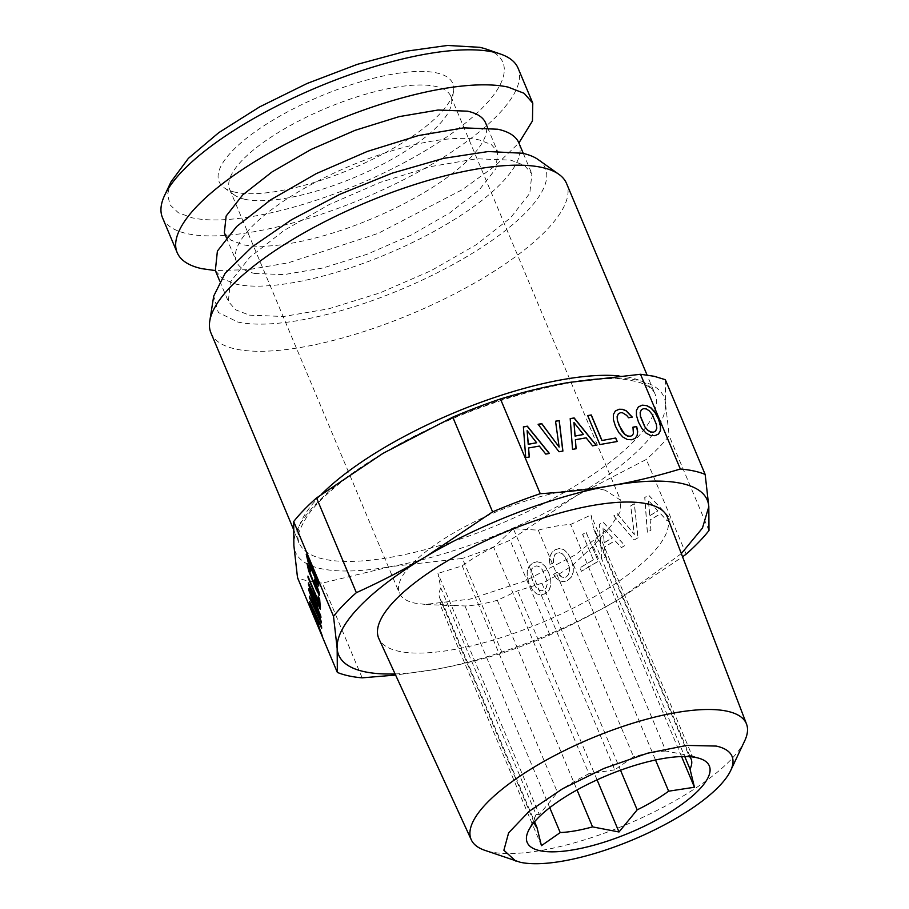 <?xml version="1.0" encoding="UTF-8"?>
<svg xmlns="http://www.w3.org/2000/svg" width="909" height="909" viewBox="0 0 909 909"><rect width="100%" height="100%" fill="white"/><g stroke="black" fill="none" stroke-linecap="round" stroke-linejoin="round"><path stroke-width="0.68" stroke-dasharray="4.54 3.41" d="M235.317 192.231A126.749 39.519 -22.8 0 1 224.114 187.697A126.749 39.519 -22.8 0 1 286.346 112.5A126.749 39.519 -22.8 0 1 436.536 72.902A126.749 39.519 -22.8 0 1 453.557 91.241A126.749 39.519 -22.8 0 1 364.361 163.211A126.749 39.519 -22.8 0 1 235.317 192.231M245.044 199.332A119.954 37.405 -22.8 0 1 234.431 195.037A119.954 37.405 -22.8 0 1 229.682 189.356A119.954 37.405 -22.8 0 1 303.174 118.761A119.954 37.405 -22.8 0 1 435.479 86.4A119.954 37.405 -22.8 0 1 450.841 96.388A119.954 37.405 -22.8 0 1 451.58 103.762A119.954 37.405 -22.8 0 1 367.168 171.869A119.954 37.405 -22.8 0 1 245.044 199.332M171.04 181.777L167.574 194.401L170.028 204.843L178.323 212.74L192.163 217.819A181.107 56.472 157.2 0 0 417.561 155.234A181.107 56.472 157.2 0 0 486.463 49.188M605.224 490.19A119.954 37.405 157.2 0 0 472.919 522.55A119.954 37.405 157.2 0 0 399.415 593.145A119.954 37.405 157.2 0 0 414.777 603.121L425.287 604.428L470.067 599.122L524.493 581.135L575.42 554.831L610.541 526.55L620.131 511.926L620.574 500.177L605.224 490.19M162.461 217.603A192.867 60.142 157.2 0 0 187.163 233.658A192.867 60.142 157.2 0 0 399.88 181.618A192.867 60.142 157.2 0 0 518.062 68.13M440.842 587.953A84.673 26.406 -22.8 0 0 439.751 598.042A84.673 26.406 -22.8 0 0 441.729 600.917L440.047 604.508L464.965 605.985A84.673 26.406 -22.8 0 0 497.314 600.292L517.63 590.839L541.923 583.26A84.673 26.406 -22.8 0 0 573.386 564.603L593.077 546.093L594.759 542.503A84.673 26.406 -22.8 0 0 595.861 532.413A84.673 26.406 -22.8 0 0 593.884 529.538L590.964 515.017L570.647 524.459A84.673 26.406 -22.8 0 0 538.298 530.163L513.392 528.686L493.689 547.195L588.941 773.786A84.673 26.406 157.2 0 0 557.478 792.443L539.298 814.578L437.933 573.431L440.842 587.953L536.094 814.544A84.673 26.406 157.2 0 0 535.958 814.828A84.673 26.406 157.2 0 0 534.367 821.986M493.689 547.195A84.673 26.406 -22.8 0 0 462.226 565.852L437.933 573.431M681.557 756.561L593.077 546.093L610.541 526.55M518.88 142.929A164.643 51.336 157.2 0 1 418.004 239.817A164.643 51.336 157.2 0 1 236.408 284.233L222.739 278.949L215.331 270.53L248.339 269.678L288.278 262.815L378.292 233.329L462.329 189.651L495.178 165.915L518.903 142.963M593.884 529.538L689.124 756.129L691.045 755.47L692.328 756.163L590.964 515.017M692.328 756.163L665.899 751.05L570.647 524.459M538.298 530.163L633.55 756.754L614.757 769.832L513.392 528.686M665.899 751.05A84.673 26.406 157.2 0 0 633.55 756.754M614.757 769.832L588.941 773.786M462.226 565.852L557.478 792.443M539.298 814.578L536.094 814.544M441.729 600.917L534.56 821.747M541.423 845.665L440.047 604.508M597.077 779.842L517.63 590.839M541.923 583.26L620.506 770.218M573.386 564.603L655.514 759.992M594.759 542.503L684.727 756.515M689.67 756.697A84.673 26.406 157.2 0 0 689.124 756.129M464.965 605.985L549.74 807.669M497.314 600.292L577.033 789.944M224.341 232.806L230.727 240.056L242.487 244.601A141.713 44.189 157.2 0 0 398.79 206.366A141.713 44.189 157.2 0 0 485.622 122.976M254.622 273.439L283.983 274.62L322.9 267.996L366.895 254.338L410.913 235.204L449.898 212.808L479.384 189.72L495.962 168.574L497.746 151.814L491.36 144.576L479.6 140.02A141.713 44.189 157.2 0 0 323.297 178.255A141.713 44.189 157.2 0 0 236.465 261.644A141.713 44.189 157.2 0 0 254.622 273.439M744.653 740.949A149.303 46.552 -22.8 0 1 632.448 821.997A149.303 46.552 -22.8 0 1 490.212 851.801A149.303 46.552 -22.8 0 1 484.633 850.256M249.407 315.139L283.528 316.502L328.74 308.81L379.848 292.937L430.991 270.723L476.293 244.703L510.54 217.865L529.799 193.299L531.879 173.835L524.459 165.415L510.79 160.132L476.668 158.768L431.457 166.461L380.337 182.334L329.206 204.548L283.903 230.568L249.657 257.406L230.386 281.96L228.318 301.436L235.726 309.855L249.407 315.139M667.479 517.357A156.541 48.813 -22.8 0 1 570.682 609.371A156.541 48.813 -22.8 0 1 398.733 651.253A156.541 48.813 -22.8 0 1 378.883 638.675M395.074 673.933A199.923 62.335 -22.8 0 0 433.934 669.638C455.352 665.945 478.123 660.445 502.234 653.151A217.558 67.834 -22.8 0 0 549.9 634.959C575.704 623.199 598.986 611.109 619.756 598.701A199.923 62.335 -22.8 0 1 433.934 669.638L395.597 675.057M538.276 159.654A179.289 55.904 -22.8 0 1 450.228 266.019A179.289 55.904 -22.8 0 1 237.783 322.036L218.33 312.491L213.706 296.084M362.157 677.841L322.343 583.112A217.558 67.834 -22.8 0 1 308.73 581.112A217.558 67.834 -22.8 0 1 297.516 577.681M502.234 653.151L462.408 558.433L390.631 566.625L322.343 583.112M549.9 634.959L510.074 540.23A217.558 67.834 -22.8 0 1 462.408 558.433M210.956 332.978A192.867 60.142 157.2 0 0 235.658 349.033A192.867 60.142 157.2 0 0 448.376 296.993A192.867 60.142 157.2 0 0 566.557 183.493M686.147 554.16L646.322 459.431L576.465 495.689L510.074 540.23M681.341 553.592L619.756 598.701L682.568 556.819M647.424 532.197L644.833 497.496L648.696 495.212L670.456 518.539L666.979 520.607L660.638 513.721L650.162 519.937L650.98 530.095L647.31 532.174L644.72 497.473L648.583 495.189L670.342 518.516L666.865 520.573L660.525 513.699L650.049 519.914L650.867 530.061L647.31 532.174M638.084 537.742L634.3 539.98L613.825 515.892L617.416 513.755L634.368 534.515L630.766 505.847L634.368 503.711L638.084 537.742L634.187 539.957L613.711 515.869L617.302 513.733L634.255 534.492L630.653 505.813L634.255 503.688L637.97 537.708M560.274 581.124L556.74 578.681L553.615 574.386L557.24 572.227L561.773 577.045L564.159 577.556L566.409 576.851L568.557 574.647L569.534 571.25L569.284 566.807L567.557 561.478L565.012 556.672L562.205 553.695L559.33 552.581L556.501 553.274L554.865 554.763L553.376 559.455L553.638 562.535L550.047 564.659L549.513 560.024L550.218 555.853L552.115 552.388L555.047 549.809L559.49 548.479L563.785 549.581L567.773 553.217L571.182 559.319L573.238 566.227L573.295 572.193L571.477 576.976L567.886 580.351L564.034 581.646L560.16 581.09L556.626 578.658L553.501 574.352L557.126 572.204L559.353 575.261L561.66 577.022L564.046 577.533L566.296 576.829L568.443 574.613L569.42 571.216L569.17 566.784L564.898 556.649L562.092 553.672L559.217 552.558L556.388 553.251L554.751 554.74L553.263 559.421L553.524 562.512L549.934 564.637L549.4 560.001L550.104 555.831L552.002 552.365L554.933 549.786L559.376 548.457L563.671 549.559L567.659 553.183L571.068 559.296L573.125 566.205L573.181 572.17L571.363 576.954L567.773 580.328L563.921 581.624L560.16 581.09M593.384 559.864L582.68 534.412L586.169 532.344L598.338 561.308L581.465 571.307L579.999 567.807L593.384 559.864L582.567 534.39L586.044 532.322L598.224 561.285L581.351 571.284L579.885 567.784L593.27 559.842M601.894 559.194L599.304 524.504L603.167 522.209L624.926 545.536L621.438 547.604L615.109 540.73L604.633 546.945L605.451 557.092L601.781 559.171L599.19 524.482L603.053 522.186L624.813 545.514L621.324 547.582L614.995 540.707L604.519 546.911L605.337 557.069L601.781 559.171M537.105 561.751L541.4 562.853L545.343 566.512L548.763 572.625L550.82 579.533L550.865 585.498L549.047 590.282L545.457 593.657L541.071 595.009L536.719 593.884L532.776 590.225L529.322 584.146L527.322 577.249L527.231 571.307L529.083 566.512L532.617 563.114L536.992 561.728L541.287 562.83L545.23 566.489L548.65 572.59L550.706 579.51L550.752 585.476L548.934 590.248L545.343 593.634L540.957 594.986L536.605 593.861L532.663 590.202L529.208 584.123L527.209 577.226L527.118 571.284L528.97 566.477L532.504 563.08L536.992 561.728M546.854 580.112L542.593 569.966L539.776 567L536.901 565.887L534.072 566.568L531.947 568.829L530.992 572.261L531.299 576.715L532.947 581.999L535.526 586.771L538.333 589.748L541.207 590.861L543.991 590.146L546.173 587.918L547.15 584.521L546.854 580.112L542.48 569.943L539.662 566.966L536.787 565.864L533.958 566.546L531.833 568.795L530.879 572.238L531.186 576.692L535.412 586.748L538.219 589.725L541.094 590.827L543.877 590.123L546.048 587.896L547.036 584.498L546.741 580.09M604.315 542.696L612.405 537.901L602.985 527.527L604.201 542.673L612.291 537.878L602.872 527.504L604.201 542.673M649.844 515.698L657.934 510.892L648.526 500.529L649.73 515.676L657.821 510.869L648.412 500.507L649.73 515.676M665.343 379.701L665.513 403.619A199.923 62.335 -22.8 0 0 638.391 380.439A199.923 62.335 -22.8 0 0 636.55 380.064A199.923 62.335 -22.8 0 0 568.739 382.473A199.923 62.335 157.2 0 0 382.916 453.409A199.923 62.335 157.2 0 0 293.868 545.491A199.923 62.335 157.2 0 0 320.991 568.67A199.923 62.335 157.2 0 0 322.831 569.045A199.923 62.335 157.2 0 0 390.631 566.625A199.923 62.335 157.2 0 0 576.465 495.689A199.923 62.335 157.2 0 0 665.513 403.619L669.172 435.82A217.558 67.834 157.2 0 1 646.322 459.431M708.986 530.538L669.172 435.82M308.765 588.918L309.037 589.623M319.638 617.677L309.458 595.804M321.252 622.245L308.98 588.827M314.525 579.192L314.798 579.885M318.15 591.304L311.48 576.556L308.606 567.136M310.617 570.738L309.14 566.307L307.151 563.591M319.457 595.043L319.434 592.304L314.741 579.113M320.184 606.519L319.923 599.486L318.502 596.702M320.127 605.792L320.4 606.428M318.832 601.497L308.174 576.76M322.206 636.22L318.673 625.051L318.377 620.733M322.15 635.414L322.422 636.13M321.616 627.562L309.901 602.235M317.15 621.006L311.662 606.576M320.922 617.461L321.047 615.95L317.389 606.303L317.093 601.985M320.866 616.654L321.15 617.381M320.332 608.803L308.617 583.487M315.866 602.258L310.389 587.816M318.82 585.805L318.707 582.669L315.298 572.84L308.765 557.569L306.458 554.263M317.514 582.078L310.855 567.318L308.117 558.001M525.732 457.625L529.197 457.011M523.379 426.889L525.629 457.727M528.47 448.092L539.242 446.194L545.65 454.205L549.241 453.477M527.015 430.821L536.537 442.853M555.535 421.219L559.035 447.183M538.173 424.367L558.91 451.864L562.796 451.091M632.948 427.162L633.312 433.65L632.175 435.502M618.143 414.049L620.37 412.8L622.415 412.891L626.528 415.436L628.471 417.867L632.107 417.14M615.291 411.073L613.314 414.584L613.314 419.731L615.348 426.366L618.779 432.752L622.824 437.195L627.21 439.604L631.755 439.876L635.107 438.365M599.883 444.558L617.086 441.524M587.703 415.595L599.781 444.66M572.545 449.376L576.011 448.762M570.193 418.64L572.443 449.478M575.283 439.842L586.055 437.945L592.463 445.955L596.054 445.228M573.829 422.571L583.351 434.604M638.504 422.196L641.834 428.696L645.879 433.138L650.276 435.547L654.81 435.82L658.514 434.013M636.47 415.561L638.402 422.31M638.311 407.016L636.334 410.527L636.368 415.674M641.197 409.982L643.424 408.732L646.288 409.084L649.242 411.027L652.083 414.515L656.309 424.571L656.582 428.514L655.548 431.116M618.949 375.883A192.867 60.142 -22.8 0 1 628.414 377.212A192.867 60.142 -22.8 0 1 630.187 377.576A192.867 60.142 -22.8 0 1 654.889 393.631A192.867 60.142 -22.8 0 1 538.298 506.336A192.867 60.142 -22.8 0 1 325.774 559.535A192.867 60.142 -22.8 0 1 323.99 559.16A192.867 60.142 -22.8 0 1 299.288 543.116A192.867 60.142 -22.8 0 1 321.479 494.291M234.431 195.037L224.114 187.697M451.58 103.762L453.557 91.241M229.682 189.356L399.415 593.145M450.841 96.388L620.574 500.177M454.864 605.849L425.287 604.428M439.751 598.042L534.992 824.633M595.861 532.413L691.113 759.004M535.958 814.828L528.311 831.019M691.045 755.47L700.362 758.697M487.622 127.726L497.746 151.814M226.341 237.556L236.465 261.644M523.3 153.428L531.879 173.835M219.739 281.04L228.318 301.436M293.38 529.027L299.288 543.116C295.63 539.31 298.584 529.845 308.151 514.733C321.445 496.803 344.613 477.589 377.633 457.091C458.466 405.993 584.328 369.27 632.607 380.803L634.289 381.155C641.913 382.519 651.935 386.779 654.889 393.631L647.06 375.019"/><path stroke-width="1.36" d="M316.412 580.703L309.037 563.182L307.901 558.092L316.162 577.079L317.548 581.885L316.412 580.703M395.597 675.057L362.157 677.841A217.558 67.834 -22.8 0 1 348.545 675.841A217.558 67.834 -22.8 0 1 337.341 672.41L297.516 577.681L293.868 545.491L293.687 521.573A217.558 67.834 -22.8 0 1 316.537 497.95L382.916 453.409L452.784 417.151A217.558 67.834 -22.8 0 1 500.45 398.96C524.561 391.665 547.32 386.177 568.739 382.473L640.515 374.281L654.128 376.269L665.343 379.701L705.157 474.43L708.815 506.62C707.872 495.019 698.828 487.292 681.693 483.452C664.297 479.747 641.084 480.429 612.041 485.486C555.126 495.269 481.543 523.357 426.219 556.422L492.598 511.881L452.784 417.151M337.341 672.41L337.159 648.492L333.512 616.302L293.687 521.573M309.639 601.69L322.206 636.22L318.445 625.131L318.161 620.824L321.661 628.199L321.559 626.733L309.639 601.69M321.195 621.324L308.765 588.918L319.423 617.768L309.344 597.372L321.297 622.881L321.195 621.324M308.356 582.93L320.922 617.461L317.173 606.383L316.877 602.065L320.377 609.439L320.275 607.973L308.356 582.93M307.912 576.124L320.184 606.519L319.707 599.565L318.23 596.065L318.604 601.576L307.912 576.124M316.627 584.555L314.525 579.192L314.628 580.681L318.173 591.123L315.525 586.782L308.662 569.364L308.39 567.216L310.651 571.375L310.56 569.886L307.003 563.421L308.674 570.954L316.218 589.589L319.343 595.281L319.65 594.622L316.627 584.555M308.049 561.739L318.707 586.044L317.15 578.51L309.628 559.944L306.242 554.285L308.049 561.739L318.82 585.805M518.903 142.963L532.458 120.931L532.776 103.149L518.062 68.13A192.867 60.142 157.2 0 0 500.564 54.074L486.463 49.188A181.107 56.472 157.2 0 0 479.691 47.313L447.523 45.45L405.471 51.313L357.26 64.369L307.151 83.458L259.599 106.91L218.796 132.634L188.39 158.348L171.04 181.777L164.665 195.276A192.867 60.142 157.2 0 0 162.461 217.603L177.187 252.634A192.867 60.142 157.2 0 0 201.889 268.678L215.342 270.564L217.399 251.066L236.67 226.5L270.916 199.673L316.207 173.653L367.35 151.428L418.47 135.555L463.681 127.862L497.802 129.226A164.643 51.336 157.2 0 1 518.88 142.929L523.3 153.428M500.564 54.074A192.867 60.142 157.2 0 0 493.36 52.074A192.867 60.142 157.2 0 0 309.605 90.57A192.867 60.142 157.2 0 0 164.665 195.276M532.776 103.149L524.095 93.286L508.086 87.094A192.867 60.142 157.2 0 0 295.357 139.134A192.867 60.142 157.2 0 0 177.187 252.634M534.56 821.747L536.98 827.508L541.423 845.665L560.217 832.576A84.673 26.406 157.2 0 0 592.554 826.883L618.995 831.985L597.077 779.842M534.367 821.986A84.673 26.406 157.2 0 0 534.992 824.633A84.673 26.406 157.2 0 0 536.98 827.508M618.995 831.985L637.175 809.851A84.673 26.406 157.2 0 0 668.638 791.194L694.453 787.239L681.557 756.561M620.506 770.218L637.175 809.851M655.514 759.992L668.638 791.194M694.453 787.239L690.011 769.094A84.673 26.406 157.2 0 0 691.113 759.004A84.673 26.406 157.2 0 0 689.67 756.697M684.727 756.515L690.011 769.094M549.74 807.669L560.217 832.576M577.033 789.944L592.554 826.883M487.622 127.726L485.622 122.976A141.713 44.189 157.2 0 0 467.476 111.182L438.093 110.012L399.176 116.625L355.192 130.294L311.173 149.417L272.189 171.812L242.714 194.912L226.125 216.047L224.341 232.806L226.341 237.556M696.669 757.674A98.786 30.804 157.2 0 0 602.553 777.4A98.786 30.804 157.2 0 0 528.311 831.019A98.786 30.804 157.2 0 0 539.832 850.676A98.786 30.804 157.2 0 0 662.775 816.543A98.786 30.804 157.2 0 0 700.362 758.697A98.786 30.804 157.2 0 0 696.669 757.674M515.664 861.005L503.881 850.256L508.62 832.849L529.186 811.305L562.614 788.728L604.076 768.389L647.594 753.209L686.863 745.403L716.224 746.073A123.431 38.485 -22.8 0 1 730.631 770.639A123.431 38.485 -22.8 0 1 637.868 837.644A123.431 38.485 -22.8 0 1 520.278 862.277L484.633 850.256A149.303 46.552 -22.8 0 1 471.282 839.802A149.303 46.552 -22.8 0 1 561.898 751.845A149.303 46.552 -22.8 0 1 727.245 711.236A149.303 46.552 -22.8 0 1 746.539 724.098A149.303 46.552 -22.8 0 1 744.653 740.949L730.631 770.639M471.282 839.802L378.883 638.675A156.541 48.813 -22.8 0 1 473.896 546.457A156.541 48.813 -22.8 0 1 647.253 503.87A156.541 48.813 -22.8 0 1 667.479 517.357L746.539 724.098M395.074 673.933A199.923 62.335 -22.8 0 1 364.293 671.671A199.923 62.335 -22.8 0 1 337.159 648.492A199.923 62.335 -22.8 0 1 426.219 556.422C405.448 568.829 382.155 580.919 356.351 592.679L316.537 497.95M333.512 616.302A217.558 67.834 -22.8 0 1 356.351 592.679M209.763 321.116L213.706 296.084L225.114 273.325L251.929 247.009L291.505 219.762L339.886 194.287L392.268 173.13L443.444 158.382L488.315 151.53L522.414 153.235A179.289 55.904 -22.8 0 1 538.276 159.654L558.921 174.346A192.867 60.142 157.2 0 0 541.855 167.438A192.867 60.142 157.2 0 0 345.5 211.604A192.867 60.142 157.2 0 0 209.763 321.116A192.867 60.142 157.2 0 0 210.956 332.978L293.38 529.027M647.06 375.019L566.557 183.493A192.867 60.142 157.2 0 0 558.921 174.346M682.568 556.819L686.147 554.16A217.558 67.834 -22.8 0 0 708.986 530.538L708.815 506.62L702.441 528.084L681.341 553.592M492.598 511.881A217.558 67.834 -22.8 0 1 540.264 493.689C566.761 492.064 590.68 489.326 612.041 485.486C633.459 481.793 656.23 476.293 680.341 469.01A217.558 67.834 -22.8 0 1 693.953 470.998A217.558 67.834 -22.8 0 1 705.157 474.43M540.264 493.689L500.45 398.96M680.341 469.01L640.515 374.281M549.411 453.455L527.345 426.185L523.379 426.889L525.732 457.625L529.311 456.988L528.572 447.978L539.344 446.08L545.764 454.091L549.411 453.455M559.012 451.762L562.91 451.069L559.228 420.572L555.535 421.219L559.137 447.08L541.809 423.639L538.117 424.287L559.012 451.762M637.129 435.616L637.663 431.627L636.686 426.503L632.948 427.162L633.414 433.536L632.278 435.4L630.391 436.263L627.551 435.956L624.619 434.059L619.177 425.605L617.484 420.481L617.211 416.538L618.245 413.936L620.472 412.686L622.517 412.777L626.642 415.322L628.585 417.765L632.278 417.106L626.153 410.709L622.608 409.311L619.018 409.232L615.336 410.993L613.416 414.47L613.416 419.628L615.45 426.264L618.881 432.65L622.926 437.093L627.324 439.502L631.857 439.774L635.141 438.343L637.129 435.616L637.561 431.73L636.584 426.616L632.971 427.253M601.985 440.422L591.282 414.97L587.703 415.595L599.883 444.558L617.222 441.501L615.745 438.002L601.883 440.524L591.18 415.072L587.737 415.686M596.224 445.205L574.158 417.935L570.193 418.64L572.545 449.376L576.124 448.739L575.386 439.729L586.157 437.831L592.566 445.842L596.224 445.205M638.357 406.937L636.436 410.413L636.47 415.561L638.504 422.196L641.947 428.582L645.981 433.025L650.378 435.434L654.923 435.706L658.582 433.991L660.525 430.468L660.491 425.321L658.491 418.674L655.037 412.334L651.037 407.891L646.594 405.494L642.072 405.164L638.357 406.937M644.811 426.56L640.538 416.413L640.266 412.481L641.299 409.868L643.538 408.63L646.39 408.97L649.344 410.925L652.185 414.413L656.412 424.469L656.696 428.412L655.65 431.014L653.446 432.207L650.56 431.911L647.628 430.002L644.697 426.662L640.436 416.527L640.163 412.584L641.299 409.868M583.453 434.502L575.136 435.968L573.931 422.458L583.453 434.502L575.033 436.07L573.931 422.458M536.651 442.751L528.322 444.217L527.118 430.707L536.651 442.751L528.22 444.319L527.118 430.707M308.867 590.395L319.423 617.768M309.037 589.623L309.083 590.316M309.503 596.452L321.252 622.245M311.446 606.655L316.696 617.756L316.923 621.086L311.446 606.655L316.923 617.677L316.923 621.086M314.628 580.681L318.127 589.702L317.923 591.384M314.798 579.885L314.844 580.601M308.39 567.216L310.617 570.738M307.151 563.591L310.969 576.488L319.457 595.043M308.003 577.556L320.127 605.792M318.502 596.702L318.604 601.576M308.174 576.76L308.219 577.465M310.162 587.896L315.423 598.997L315.65 602.337L310.162 587.896L315.639 598.917L315.65 602.337M309.742 603.281L322.15 635.414M318.161 620.824L321.616 627.562M309.901 602.235L309.969 603.19M308.469 584.521L320.866 616.654M316.877 602.065L320.332 608.803M308.617 583.487L308.685 584.442M306.458 554.263L308.265 561.66M307.901 558.092L314.787 572.761L317.377 580.044L317.298 582.158M528.572 447.978L529.197 457.011M549.241 453.477L527.243 426.298L523.391 426.98M559.137 447.08L541.707 423.753L538.173 424.367M559.228 420.572L555.547 421.31M562.796 451.091L559.126 420.674M632.278 435.4L630.289 436.377L627.437 436.07L624.506 434.161L621.642 430.73L617.381 420.583L617.109 416.652L618.245 413.936M632.107 417.14L626.051 410.811L622.506 409.425L618.915 409.334L615.291 411.073M635.107 438.365L637.027 435.729M615.745 438.002L601.883 440.524M617.086 441.524L615.643 438.104M575.386 439.729L576.011 448.762M596.054 445.228L574.056 418.049L570.204 418.731M658.514 434.013L660.411 430.571L660.377 425.423L658.389 418.788L654.923 412.447L650.924 407.993L646.492 405.596L641.97 405.278L638.311 407.016M655.65 431.014L653.344 432.309L650.458 432.014L647.526 430.116L644.697 426.662M321.479 494.291A192.867 60.142 -22.8 0 1 618.949 375.883M215.331 270.53L219.739 281.04"/></g></svg>
